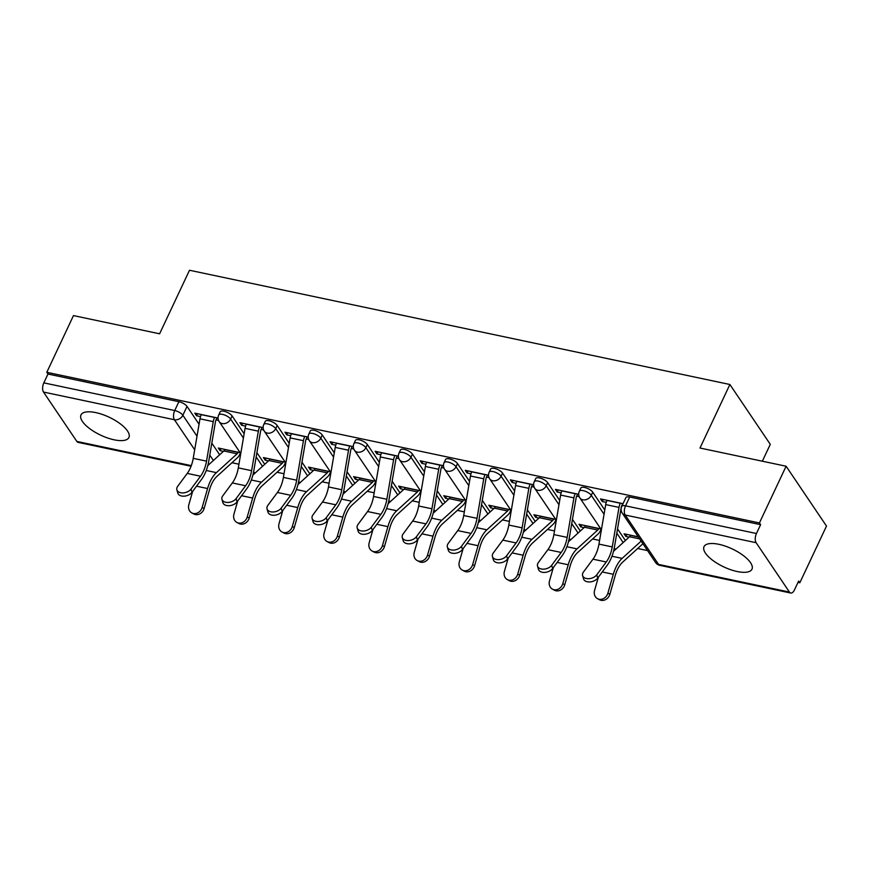 <?xml version="1.0" encoding="UTF-8"?>
<svg xmlns="http://www.w3.org/2000/svg" width="870" height="870" viewBox="0 0 870 870"><rect width="100%" height="100%" fill="white"/><g stroke="black" fill="none" stroke-linecap="round" stroke-linejoin="round"><path stroke-width="1.3" d="M244.133 433.771L232.105 415.947A6.797 2.545 -154.8 0 0 223.971 411.238A6.797 2.545 -154.8 0 0 220.175 411.836L218.707 414.968A6.797 2.545 25.2 0 1 222.492 414.37A6.797 2.545 25.2 0 1 230.626 419.079L243.404 438.012M289.21 443.298L277.182 425.474A6.797 2.545 -154.8 0 0 269.047 420.765A6.797 2.545 -154.8 0 0 265.263 421.363L263.784 424.495A6.797 2.545 25.2 0 1 267.579 423.897A6.797 2.545 25.2 0 1 275.714 428.616L288.492 447.539M334.297 452.824L322.27 435.011A6.797 2.545 -154.8 0 0 314.135 430.302A6.797 2.545 -154.8 0 0 310.34 430.889L308.861 434.032A6.797 2.545 25.2 0 1 312.656 433.434A6.797 2.545 25.2 0 1 320.791 438.143L333.569 457.076M379.374 462.361L367.347 444.537A6.797 2.545 -154.8 0 0 359.212 439.828A6.797 2.545 -154.8 0 0 355.417 440.427L353.949 443.559A6.797 2.545 25.2 0 1 357.733 442.96A6.797 2.545 25.2 0 1 365.868 447.669L378.646 466.603M424.451 471.888L412.423 454.064A6.797 2.545 -154.8 0 0 404.289 449.355A6.797 2.545 -154.8 0 0 400.504 449.953L399.025 453.085A6.797 2.545 25.2 0 1 402.821 452.487A6.797 2.545 25.2 0 1 410.955 457.207L423.733 476.129M469.539 481.414L457.511 463.601A6.797 2.545 -154.8 0 0 449.377 458.881A6.797 2.545 -154.8 0 0 445.581 459.48L444.102 462.622A6.797 2.545 25.2 0 1 447.898 462.024A6.797 2.545 25.2 0 1 456.032 466.733L468.81 485.667M514.616 490.952L502.588 473.128A6.797 2.545 -154.8 0 0 494.454 468.419A6.797 2.545 -154.8 0 0 490.658 469.017L489.19 472.149A6.797 2.545 25.2 0 1 492.975 471.551A6.797 2.545 25.2 0 1 501.109 476.26L513.887 495.193M559.693 500.478L547.665 482.654A6.797 2.545 -154.8 0 0 539.53 477.945A6.797 2.545 -154.8 0 0 535.746 478.543L534.267 481.675A6.797 2.545 25.2 0 1 538.062 481.077A6.797 2.545 25.2 0 1 546.197 485.786L558.975 504.72M604.78 510.005L592.753 492.192A6.797 2.545 -154.8 0 0 584.618 487.472A6.797 2.545 -154.8 0 0 580.823 488.07L579.355 491.202A6.797 2.545 25.2 0 1 583.139 490.615A6.797 2.545 25.2 0 1 591.274 495.324L604.052 514.257M737.184 571.525A26.491 9.929 -154.8 0 0 751.963 569.197A26.491 9.929 -154.8 0 0 743.284 555.506A26.491 9.929 -154.8 0 0 718.805 544.305A26.491 9.929 -154.8 0 0 704.026 546.643A26.491 9.929 -154.8 0 0 712.704 560.323A26.491 9.929 -154.8 0 0 737.184 571.525M114.144 439.818A26.491 9.929 -154.8 0 0 128.923 437.49A26.491 9.929 -154.8 0 0 120.245 423.799A26.491 9.929 -154.8 0 0 95.765 412.597A26.491 9.929 -154.8 0 0 80.986 414.936A26.491 9.929 -154.8 0 0 89.664 428.616A26.491 9.929 -154.8 0 0 114.144 439.818M231.942 462.731L238.935 464.21M277.019 472.258L284.012 473.737M322.096 481.795L329.099 483.274M367.183 491.322L374.176 492.801M412.26 500.848L419.253 502.327M457.337 510.385L464.341 511.864M502.425 519.912L509.418 521.391M547.502 529.438L554.494 530.917M592.579 538.965L599.582 540.444M637.666 548.502L647.552 550.59M797.997 582.4L799.824 582.78L798.638 581.029L794.484 589.871A6.797 3.349 101.9 0 1 790.721 593.025A6.797 3.349 101.9 0 1 789.449 592.078L756.117 542.695L625.215 515.029L658.546 564.402L789.449 592.078M762.337 461.209L770.287 444.342L729.886 384.496L699.991 448.028L786.11 466.233L759.423 522.935L46.806 372.295L73.482 315.592L159.601 333.797L189.497 270.255L729.886 384.496M786.11 466.233L826.5 526.078L799.824 582.78M191.063 466.255L78.104 442.373A6.797 3.349 -78.1 0 1 76.832 441.427L43.5 392.055A6.797 3.349 -78.1 0 1 43.826 382.865L47.98 374.035L178.894 401.712A6.797 2.545 25.2 0 1 187.028 406.421L199.056 424.234M211.812 443.145L219.664 454.771M47.98 374.035L46.806 372.295M760.597 524.675L629.695 497.009A6.797 2.545 -154.8 0 0 625.9 497.607L621.745 506.438A6.797 2.545 25.2 0 1 625.541 505.84L756.443 533.517L760.597 524.675L759.423 522.935M756.443 533.517A6.797 3.349 101.9 0 0 756.117 542.695M623.05 503.676L600.507 498.912L602.279 501.533L603.236 499.489M638.243 536.812L624.062 533.81L625.834 536.42L626.791 534.387M578.702 494.301L555.43 489.386L557.192 491.996L558.159 489.962M600.779 528.884L578.985 524.284L580.747 526.894L581.715 524.86M533.625 484.775L510.353 479.848L512.115 482.469L513.072 480.425M555.702 519.357L533.908 514.746L535.67 517.367L536.627 515.323M488.548 475.248L465.265 470.322L467.038 472.943L467.995 470.898M510.625 509.831L488.82 505.22L490.593 507.841L491.55 505.796M443.461 465.711L420.188 460.796L421.95 463.416L422.918 461.372M465.537 500.293L443.743 495.693L445.505 498.303L446.473 496.27M398.384 456.184L375.111 451.269L376.873 453.879L377.83 451.845M420.46 490.767L398.656 486.156L400.428 488.777L401.385 486.732M353.307 446.658L330.024 441.732L331.796 444.352L332.753 442.308M375.372 481.24L353.579 476.629L355.351 479.25L356.308 477.206M308.219 437.121L284.947 432.205L286.708 434.826L287.676 432.781M330.296 471.703L308.502 467.103L310.264 469.713L311.232 467.679M263.142 427.594L239.87 422.679L241.632 425.289L242.589 423.255M285.219 462.177L263.414 457.566L265.187 460.186L266.144 458.142M256.889 452.672L264.741 464.297M301.977 462.209L309.818 473.824M347.054 471.736L354.906 483.361M392.131 481.262L399.982 492.888M437.219 490.789L445.059 502.414M482.295 500.326L490.147 511.951M527.383 509.853L535.224 521.478M572.46 519.379L580.301 531.004M617.537 528.916L625.389 540.542M218.065 418.068L194.782 413.141L196.555 415.762L197.512 413.718M240.131 452.65L218.337 448.039L220.11 450.66L221.067 448.615M220.11 450.66L223.416 451.356M239.576 454.771L240.511 454.966M265.187 460.186L268.493 460.882M284.653 464.297L285.588 464.504M310.264 469.713L313.581 470.42M329.73 473.835L330.676 474.03M355.351 479.25L358.657 479.946M374.818 483.361L375.753 483.557M400.428 488.777L403.734 489.473M419.895 492.888L420.841 493.094M445.505 498.303L448.822 499.01M464.971 502.425L465.918 502.621M490.593 507.841L493.899 508.537M510.059 511.951L510.994 512.147M535.67 517.367L538.976 518.063M555.136 521.478L556.082 521.685M580.747 526.894L584.064 527.59M600.213 531.015L601.159 531.211M625.834 536.42L629.14 537.127M602.279 501.533L606.238 502.371M557.192 491.996L561.161 492.833M576.669 496.117L579.202 496.65M512.115 482.469L516.073 483.307M531.592 486.591L534.126 487.124M467.038 472.943L470.996 473.78M486.504 477.054L489.038 477.597M421.95 463.416L425.919 464.243M441.427 467.527L443.961 468.06M376.873 453.879L380.832 454.716M396.339 458.001L398.873 458.533M331.796 444.352L335.755 445.19M351.262 448.463L353.796 449.007M286.708 434.826L290.667 435.663M306.186 438.937L308.719 439.47M241.632 425.289L245.59 426.126M261.098 429.41L263.632 429.943M196.555 415.762L200.513 416.599M216.021 419.873L218.555 420.417M607.053 500.293L606.988 500.435A8.493 4.187 101.9 0 0 605.705 504.589L598.951 544.109A21.054 10.396 -78.1 0 1 592.97 559.182L583.455 572.036A7.808 4.981 -16.1 0 0 582.596 575.603A7.808 4.981 -16.1 0 0 588.838 578.68A7.808 4.981 -16.1 0 0 596.744 574.842L597.69 578.115A7.808 4.981 163.9 0 1 589.784 581.943A7.808 4.981 163.9 0 1 583.542 578.876L582.596 575.603M597.69 578.115L607.206 565.261A25.469 12.572 101.9 0 0 614.448 547.023L621.191 507.504A4.078 2.012 -78.1 0 1 621.811 505.513L622.702 503.61M620.343 503.11L620.277 503.241A8.493 4.187 101.9 0 0 618.994 507.395L612.252 546.925A21.054 10.396 -78.1 0 1 606.26 561.987L596.744 574.842M642.919 543.728L622.572 562.216A21.054 10.396 101.9 0 0 615.286 575.353L609.859 594.264A7.808 6.721 118.3 0 1 599.506 599.745L597.527 598.68A7.808 6.721 -61.7 0 0 607.88 593.199L613.307 574.298A25.469 12.572 -78.1 0 1 622.126 558.399L641.146 541.107M598.375 577.191L594.58 590.393A7.808 6.721 -61.7 0 0 597.527 598.68M613.524 551.33L629.543 536.757A4.078 2.012 101.9 0 0 630.543 535.322L630.609 535.191M561.966 490.767L561.9 490.897A8.493 4.187 101.9 0 0 560.617 495.063L553.875 534.582A21.054 10.396 -78.1 0 1 547.893 549.655L538.378 562.509A7.808 4.981 -16.1 0 0 537.519 566.076A7.808 4.981 -16.1 0 0 543.761 569.154A7.808 4.981 -16.1 0 0 551.667 565.315L552.613 568.578A7.808 4.981 163.9 0 1 544.707 572.416A7.808 4.981 163.9 0 1 538.454 569.339L537.519 566.076M552.613 568.578L562.129 555.723A25.469 12.572 101.9 0 0 569.361 537.497L576.114 497.977A4.078 2.012 -78.1 0 1 576.734 495.976L577.626 494.073M575.266 493.573L575.2 493.714A8.493 4.187 101.9 0 0 573.917 497.868L567.164 537.388A21.054 10.396 -78.1 0 1 561.183 552.461L551.667 565.315M516.889 481.24L516.823 481.371A8.493 4.187 101.9 0 0 515.54 485.525L508.798 525.056A21.054 10.396 -78.1 0 1 502.806 540.118L493.29 552.972A7.808 4.981 -16.1 0 0 492.431 556.55A7.808 4.981 -16.1 0 0 498.684 559.617A7.808 4.981 -16.1 0 0 506.59 555.789L507.525 559.051A7.808 4.981 163.9 0 1 499.619 562.89A7.808 4.981 163.9 0 1 493.377 559.812L492.431 556.55M507.525 559.051L517.041 546.197A25.469 12.572 101.9 0 0 524.284 527.97L531.037 488.451A4.078 2.012 -78.1 0 1 531.646 486.45L532.549 484.546M530.178 484.046L530.113 484.188A8.493 4.187 101.9 0 0 528.829 488.342L522.087 527.862A21.054 10.396 -78.1 0 1 516.106 542.934L506.59 555.789M601.039 529.264L600.278 530.874A8.493 4.187 -78.1 0 1 598.212 533.854L577.495 552.689A21.054 10.396 101.9 0 0 570.209 565.826L564.771 584.738A7.808 6.721 118.3 0 1 554.429 590.208L552.45 589.153A7.808 6.721 -61.7 0 0 562.792 583.672L568.23 564.76A25.469 12.572 -78.1 0 1 577.038 548.872L597.755 530.037A4.078 2.012 101.9 0 0 598.756 528.612L598.821 528.471M553.298 567.653L549.503 580.866A7.808 6.721 -61.7 0 0 552.45 589.153M568.447 541.792L584.466 527.231A4.078 2.012 101.9 0 0 585.456 525.795L585.521 525.665M555.963 519.738L555.201 521.347A8.493 4.187 -78.1 0 1 553.124 524.327L532.418 543.163A21.054 10.396 101.9 0 0 525.121 556.3L519.694 575.211A7.808 6.721 118.3 0 1 509.352 580.682L507.373 579.616A7.808 6.721 -61.7 0 0 517.715 574.146L523.142 555.234A25.469 12.572 -78.1 0 1 531.962 539.346L552.678 520.51A4.078 2.012 101.9 0 0 553.668 519.075L553.733 518.944M508.21 558.127L504.426 571.329A7.808 6.721 -61.7 0 0 507.373 579.616M523.359 532.266L539.378 517.693A4.078 2.012 101.9 0 0 540.379 516.269L540.444 516.127M471.812 471.703L471.747 471.844A8.493 4.187 101.9 0 0 470.463 475.999L463.71 515.519A21.054 10.396 -78.1 0 1 457.729 530.591L448.213 543.446A7.808 4.981 -16.1 0 0 447.354 547.012A7.808 4.981 -16.1 0 0 453.596 550.09A7.808 4.981 -16.1 0 0 461.502 546.251L462.448 549.525A7.808 4.981 163.9 0 1 454.542 553.353A7.808 4.981 163.9 0 1 448.3 550.286L447.354 547.012M462.448 549.525L471.964 536.67A25.469 12.572 101.9 0 0 479.207 518.444L485.949 478.913A4.078 2.012 -78.1 0 1 486.569 476.923L487.461 475.02M485.101 474.52L485.036 474.65A8.493 4.187 101.9 0 0 483.753 478.804L477.01 518.335A21.054 10.396 -78.1 0 1 471.018 533.397L461.502 546.251M426.724 462.177L426.659 462.307A8.493 4.187 101.9 0 0 425.376 466.472L418.633 505.992A21.054 10.396 -78.1 0 1 412.652 521.065L403.136 533.919A7.808 4.981 -16.1 0 0 402.277 537.486A7.808 4.981 -16.1 0 0 408.519 540.564A7.808 4.981 -16.1 0 0 416.425 536.725L417.372 539.987A7.808 4.981 163.9 0 1 409.465 543.826A7.808 4.981 163.9 0 1 403.212 540.759L402.277 537.486M417.372 539.987L426.887 527.144A25.469 12.572 101.9 0 0 434.119 508.906L440.872 469.387A4.078 2.012 -78.1 0 1 441.492 467.386L442.384 465.483M440.024 464.982L439.959 465.124A8.493 4.187 101.9 0 0 438.676 469.278L431.922 508.798A21.054 10.396 -78.1 0 1 425.941 523.87L416.425 536.725M381.647 452.65L381.582 452.781A8.493 4.187 101.9 0 0 380.299 456.935L373.556 496.465A21.054 10.396 -78.1 0 1 367.564 511.527L358.048 524.382A7.808 4.981 -16.1 0 0 357.189 527.959A7.808 4.981 -16.1 0 0 363.442 531.026A7.808 4.981 -16.1 0 0 371.349 527.198L372.284 530.461A7.808 4.981 163.9 0 1 364.378 534.3A7.808 4.981 163.9 0 1 358.135 531.222L357.189 527.959M372.284 530.461L381.799 517.606A25.469 12.572 101.9 0 0 389.042 499.38L395.796 459.86A4.078 2.012 -78.1 0 1 396.405 457.859L397.307 455.956M394.936 455.456L394.871 455.597A8.493 4.187 101.9 0 0 393.588 459.751L386.846 499.271A21.054 10.396 -78.1 0 1 380.864 514.344L371.349 527.198M510.875 510.212L510.124 511.81A8.493 4.187 -78.1 0 1 508.047 514.801L487.33 533.636A21.054 10.396 101.9 0 0 480.044 546.762L474.618 565.674A7.808 6.721 118.3 0 1 464.265 571.155L462.285 570.089A7.808 6.721 -61.7 0 0 472.638 564.619L478.065 545.707A25.469 12.572 -78.1 0 1 486.885 529.808L507.591 510.984A4.078 2.012 101.9 0 0 508.591 509.548L508.656 509.407M463.134 548.6L459.338 561.803A7.808 6.721 -61.7 0 0 462.285 570.089M478.282 522.74L494.301 508.167A4.078 2.012 101.9 0 0 495.302 506.742L495.356 506.601M465.798 500.674L465.037 502.284A8.493 4.187 -78.1 0 1 462.971 505.263L442.254 524.099A21.054 10.396 101.9 0 0 434.967 537.236L429.53 556.147A7.808 6.721 118.3 0 1 419.188 561.629L417.208 560.563A7.808 6.721 -61.7 0 0 427.551 555.082L432.988 536.17A25.469 12.572 -78.1 0 1 441.797 520.282L462.514 501.446A4.078 2.012 101.9 0 0 463.514 500.022L463.569 499.88M418.057 539.063L414.261 552.276A7.808 6.721 -61.7 0 0 417.208 560.563M433.195 513.202L449.224 498.64A4.078 2.012 101.9 0 0 450.214 497.205L450.279 497.074M420.721 491.148L419.96 492.757A8.493 4.187 -78.1 0 1 417.883 495.737L397.177 514.572A21.054 10.396 101.9 0 0 389.88 527.709L384.453 546.621A7.808 6.721 118.3 0 1 374.111 552.091L372.132 551.025A7.808 6.721 -61.7 0 0 382.474 545.555L387.9 526.644A25.469 12.572 -78.1 0 1 396.72 510.755L417.437 491.92A4.078 2.012 101.9 0 0 418.426 490.484L418.492 490.354M372.969 529.536L369.185 542.739A7.808 6.721 -61.7 0 0 372.132 551.025M388.118 503.676L404.137 489.114A4.078 2.012 101.9 0 0 405.137 487.678L405.202 487.537M336.57 443.113L336.505 443.254A8.493 4.187 101.9 0 0 335.222 447.408L328.469 486.928A21.054 10.396 -78.1 0 1 322.487 502.001L312.972 514.855A7.808 4.981 -16.1 0 0 312.112 518.433A7.808 4.981 -16.1 0 0 318.355 521.5A7.808 4.981 -16.1 0 0 326.261 517.661L327.207 520.934A7.808 4.981 163.9 0 1 319.301 524.762A7.808 4.981 163.9 0 1 313.059 521.696L312.112 518.433M327.207 520.934L336.723 508.08A25.469 12.572 101.9 0 0 343.965 489.853L350.708 450.323A4.078 2.012 -78.1 0 1 351.328 448.333L352.219 446.43M349.86 445.929L349.794 446.06A8.493 4.187 101.9 0 0 348.511 450.214L341.769 489.745A21.054 10.396 -78.1 0 1 335.776 504.817L326.261 517.661M375.633 481.621L374.883 483.231A8.493 4.187 -78.1 0 1 372.806 486.21L352.089 505.046A21.054 10.396 101.9 0 0 344.803 518.183L339.376 537.084A7.808 6.721 118.3 0 1 329.023 542.565L327.044 541.499A7.808 6.721 -61.7 0 0 337.397 536.029L342.823 517.117A25.469 12.572 -78.1 0 1 351.643 501.218L372.349 482.393A4.078 2.012 101.9 0 0 373.35 480.958L373.415 480.816M327.892 520.01L324.097 533.212A7.808 6.721 -61.7 0 0 327.044 541.499M343.041 494.149L359.06 479.577A4.078 2.012 101.9 0 0 360.06 478.152L360.115 478.011M291.483 433.586L291.417 433.728A8.493 4.187 101.9 0 0 290.134 437.882L283.392 477.402A21.054 10.396 -78.1 0 1 277.41 492.474L267.884 505.329A7.808 4.981 -16.1 0 0 267.036 508.896A7.808 4.981 -16.1 0 0 273.278 511.973A7.808 4.981 -16.1 0 0 281.184 508.134L282.13 511.408A7.808 4.981 163.9 0 1 274.224 515.236A7.808 4.981 163.9 0 1 267.971 512.169L267.036 508.896M282.13 511.408L291.646 498.553A25.469 12.572 101.9 0 0 298.878 480.316L305.631 440.796A4.078 2.012 -78.1 0 1 306.251 438.806L307.143 436.892M304.783 436.392L304.717 436.533A8.493 4.187 101.9 0 0 303.434 440.688L296.681 480.207A21.054 10.396 -78.1 0 1 290.7 495.28L281.184 508.134M330.556 472.095L329.795 473.693A8.493 4.187 -78.1 0 1 327.718 476.673L307.012 495.508A21.054 10.396 101.9 0 0 299.726 508.645L294.288 527.557A7.808 6.721 118.3 0 1 283.946 533.038L281.967 531.972A7.808 6.721 -61.7 0 0 292.309 526.491L297.747 507.58A25.469 12.572 -78.1 0 1 306.555 491.691L327.272 472.856A4.078 2.012 101.9 0 0 328.273 471.431L328.327 471.29M282.815 510.472L279.02 523.686A7.808 6.721 -61.7 0 0 281.967 531.972M297.953 484.612L313.983 470.05A4.078 2.012 101.9 0 0 314.973 468.615L315.038 468.484M246.406 424.06L246.34 424.19A8.493 4.187 101.9 0 0 245.057 428.344L238.315 467.875A21.054 10.396 -78.1 0 1 232.323 482.937L222.807 495.791A7.808 4.981 -16.1 0 0 221.948 499.369A7.808 4.981 -16.1 0 0 228.201 502.436A7.808 4.981 -16.1 0 0 236.096 498.608L237.042 501.87A7.808 4.981 163.9 0 1 229.136 505.709A7.808 4.981 163.9 0 1 222.894 502.632L221.948 499.369M237.042 501.87L246.558 489.016A25.469 12.572 101.9 0 0 253.801 470.79L260.554 431.27A4.078 2.012 -78.1 0 1 261.163 429.269L262.066 427.366M259.695 426.865L259.63 427.007A8.493 4.187 101.9 0 0 258.346 431.161L251.604 470.681A21.054 10.396 -78.1 0 1 245.623 485.754L236.096 498.608M285.48 462.557L284.718 464.167A8.493 4.187 -78.1 0 1 282.641 467.146L261.935 485.982A21.054 10.396 101.9 0 0 254.638 499.119L249.211 518.031A7.808 6.721 118.3 0 1 238.869 523.501L236.89 522.435A7.808 6.721 -61.7 0 0 247.232 516.965L252.659 498.053A25.469 12.572 -78.1 0 1 261.478 482.165L282.195 463.329A4.078 2.012 101.9 0 0 283.185 461.894L283.25 461.763M237.727 500.946L233.943 514.159A7.808 6.721 -61.7 0 0 236.89 522.435M252.876 475.085L268.895 460.524A4.078 2.012 101.9 0 0 269.896 459.088L269.961 458.947M201.329 414.522L201.264 414.664A8.493 4.187 101.9 0 0 199.98 418.818L193.227 458.338A21.054 10.396 -78.1 0 1 187.246 473.41L177.73 486.265A7.808 4.981 -16.1 0 0 176.871 489.843A7.808 4.981 -16.1 0 0 183.113 492.909A7.808 4.981 -16.1 0 0 191.019 489.081L191.965 492.344A7.808 4.981 163.9 0 1 184.059 496.172A7.808 4.981 163.9 0 1 177.817 493.105L176.871 489.843M191.965 492.344L201.481 479.49A25.469 12.572 101.9 0 0 208.724 461.263L215.466 421.732A4.078 2.012 -78.1 0 1 216.086 419.742L216.978 417.839M214.618 417.339L214.553 417.469A8.493 4.187 101.9 0 0 213.27 421.635L206.527 461.154A21.054 10.396 -78.1 0 1 200.535 476.227L191.019 489.081M240.392 453.031L239.642 454.64A8.493 4.187 -78.1 0 1 237.564 457.62L216.847 476.455A21.054 10.396 101.9 0 0 209.561 489.592L204.135 508.504A7.808 6.721 118.3 0 1 193.782 513.974L191.802 512.908A7.808 6.721 -61.7 0 0 202.155 507.438L207.582 488.527A25.469 12.572 -78.1 0 1 216.402 472.638L237.108 453.803A4.078 2.012 101.9 0 0 238.108 452.367L238.173 452.237M192.651 491.419L188.855 504.622A7.808 6.721 -61.7 0 0 191.802 512.908M207.799 465.559L223.818 450.986A4.078 2.012 101.9 0 0 224.819 449.562L224.873 449.42M232.105 415.947L230.626 419.079A6.797 5.329 146 0 1 222.165 423.559A6.797 5.329 -34 0 1 219.218 421.656L240.751 453.564M277.182 425.474L275.714 428.616A6.797 5.329 146 0 1 267.253 433.086A6.797 5.329 -34 0 1 264.306 431.194L285.838 463.09M322.27 435.011L320.791 438.143A6.797 5.329 146 0 1 312.33 442.623A6.797 5.329 -34 0 1 309.383 440.72L330.915 472.627M367.347 444.537L365.868 447.669A6.797 5.329 146 0 1 357.407 452.15A6.797 5.329 -34 0 1 354.46 450.247L375.992 482.154M412.423 454.064L410.955 457.207A6.797 5.329 146 0 1 402.495 461.676A6.797 5.329 -34 0 1 399.547 459.784L421.08 491.68M457.511 463.601L456.032 466.733A6.797 5.329 146 0 1 447.571 471.214A6.797 5.329 -34 0 1 444.624 469.311L466.157 501.207M502.588 473.128L501.109 476.26A6.797 5.329 146 0 1 492.648 480.74A6.797 5.329 -34 0 1 489.701 478.837L511.234 510.744M547.665 482.654L546.197 485.786A6.797 5.329 146 0 1 537.736 490.267A6.797 5.329 -34 0 1 534.789 488.374L556.321 520.271M592.753 492.192L591.274 495.324A6.797 5.329 146 0 1 582.813 499.793A6.797 5.329 -34 0 1 579.866 497.901L601.398 529.797M187.028 406.421L182.863 415.251L197.011 436.207M209.768 455.108L213.389 460.469M194.695 449.779L174.402 419.731L43.5 392.055M76.832 441.427L191.302 465.635M256.171 456.924L262.512 466.32M301.248 466.45L307.599 475.857M346.336 475.977L352.676 485.384M391.413 485.503L397.753 494.91M436.49 495.041L442.841 504.437M481.578 504.567L487.918 513.974M526.654 514.094L532.995 523.501M571.731 523.631L578.082 533.027M616.819 533.158L623.159 542.565M614.209 548.328A6.797 5.329 -34 0 0 615.938 549.122M569.121 538.802A6.797 5.329 -34 0 0 570.861 539.596M524.044 529.264A6.797 5.329 -34 0 0 525.774 530.069M478.968 519.738A6.797 5.329 -34 0 0 480.697 520.543M433.88 510.212A6.797 5.329 -34 0 0 435.62 511.005M388.803 500.674A6.797 5.329 -34 0 0 390.532 501.479M343.726 491.148A6.797 5.329 -34 0 0 345.455 491.952M298.638 481.621A6.797 5.329 -34 0 0 300.378 482.415M253.561 472.084A6.797 5.329 -34 0 0 255.291 472.888M629.695 497.009L625.541 505.84A6.797 3.349 -78.1 0 0 625.215 515.029A6.797 5.329 146 0 1 622.268 513.126L655.588 562.509A6.797 6.797 0 0 0 659.819 565.348L790.721 593.025M178.894 401.712L174.729 410.542A6.797 2.545 25.2 0 1 182.863 415.251A6.797 5.329 -34 0 1 174.402 419.731A6.797 3.349 -78.1 0 1 174.729 410.542L43.826 382.865M659.819 565.348A6.797 3.349 101.9 0 1 658.546 564.402A6.797 5.329 146 0 1 655.588 562.509M620.277 503.241L606.988 500.435M618.994 507.395L605.705 504.589M612.252 546.925L598.951 544.109M606.26 561.987L592.97 559.182M607.88 593.199L609.859 594.264M630.543 535.322L638.362 536.986M629.543 536.757L639.657 538.9M602.247 571.96L613.307 574.298M611.969 556.256L622.126 558.399M575.2 493.714L561.9 490.897M573.917 497.868L560.617 495.063M567.164 537.388L553.875 534.582M561.183 552.461L547.893 549.655M530.113 484.188L516.823 481.371M528.829 488.342L515.54 485.525M522.087 527.862L508.798 525.056M516.106 542.934L502.806 540.118M562.792 583.672L564.771 584.738M585.456 525.795L598.756 528.612M584.466 527.231L597.755 530.037M557.17 562.422L568.23 564.76M566.881 546.719L577.038 548.872M517.715 574.146L519.694 575.211M540.379 516.269L553.668 519.075M539.378 517.693L552.678 520.51M512.082 552.896L523.142 555.234M521.804 537.192L531.962 539.346M485.036 474.65L471.747 471.844M483.753 478.804L470.463 475.999M477.01 518.335L463.71 515.519M471.018 533.397L457.729 530.591M439.959 465.124L426.659 462.307M438.676 469.278L425.376 466.472M431.922 508.798L418.633 505.992M425.941 523.87L412.652 521.065M394.871 455.597L381.582 452.781M393.588 459.751L380.299 456.935M386.846 499.271L373.556 496.465M380.864 514.344L367.564 511.527M472.638 564.619L474.618 565.674M495.302 506.742L508.591 509.548M494.301 508.167L507.591 510.984M467.005 543.369L478.065 545.707M476.716 527.666L486.885 529.808M427.551 555.082L429.53 556.147M450.214 497.205L463.514 500.022M449.224 498.64L462.514 501.446M421.928 533.832L432.988 536.17M431.64 518.139L441.797 520.282M382.474 545.555L384.453 546.621M405.137 487.678L418.426 490.484M404.137 489.114L417.437 491.92M376.84 524.305L387.9 526.644M386.563 508.602L396.72 510.755M349.794 446.06L336.505 443.254M348.511 450.214L335.222 447.408M341.769 489.745L328.469 486.928M335.776 504.817L322.487 502.001M337.397 536.029L339.376 537.084M360.06 478.152L373.35 480.958M359.06 479.577L372.349 482.393M331.764 514.779L342.823 517.117M341.475 499.075L351.643 501.218M304.717 436.533L291.417 433.728M303.434 440.688L290.134 437.882M296.681 480.207L283.392 477.402M290.7 495.28L277.41 492.474M292.309 526.491L294.288 527.557M314.973 468.615L328.273 471.431M313.983 470.05L327.272 472.856M286.687 505.242L297.747 507.58M296.398 489.549L306.555 491.691M259.63 427.007L246.34 424.19M258.346 431.161L245.057 428.344M251.604 470.681L238.315 467.875M245.623 485.754L232.323 482.937M247.232 516.965L249.211 518.031M269.896 459.088L283.185 461.894M268.895 460.524L282.195 463.329M241.599 495.715L252.659 498.053M251.321 480.012L261.478 482.165M214.553 417.469L201.264 414.664M213.27 421.635L199.98 418.818M206.527 461.154L193.227 458.338M200.535 476.227L187.246 473.41M202.155 507.438L204.135 508.504M224.819 449.562L238.108 452.367M223.818 450.986L237.108 453.803M196.522 486.189L207.582 488.527M206.233 470.485L216.402 472.638M614.187 548.437A6.797 6.797 0 0 0 615.59 549.448M579.355 491.202A6.797 6.797 0 0 0 579.866 497.901M569.1 538.911A6.797 6.797 0 0 0 570.502 539.922M534.267 481.675A6.797 6.797 0 0 0 534.789 488.374M524.023 529.373A6.797 6.797 0 0 0 525.426 530.385M489.19 472.149A6.797 6.797 0 0 0 489.701 478.837M478.946 519.847A6.797 6.797 0 0 0 480.349 520.858M444.102 462.622A6.797 6.797 0 0 0 444.624 469.311M433.858 510.32A6.797 6.797 0 0 0 435.261 511.332M399.025 453.085A6.797 6.797 0 0 0 399.547 459.784M388.781 500.794A6.797 6.797 0 0 0 390.184 501.794M353.949 443.559A6.797 6.797 0 0 0 354.46 450.247M343.704 491.256A6.797 6.797 0 0 0 345.107 492.268M308.861 434.032A6.797 6.797 0 0 0 309.383 440.72M298.617 481.73A6.797 6.797 0 0 0 300.019 482.741M263.784 424.495A6.797 6.797 0 0 0 264.306 431.194M253.54 472.203A6.797 6.797 0 0 0 254.943 473.204M218.707 414.968A6.797 6.797 0 0 0 219.218 421.656M621.745 506.438A6.797 6.797 0 0 0 622.268 513.126"/></g></svg>
